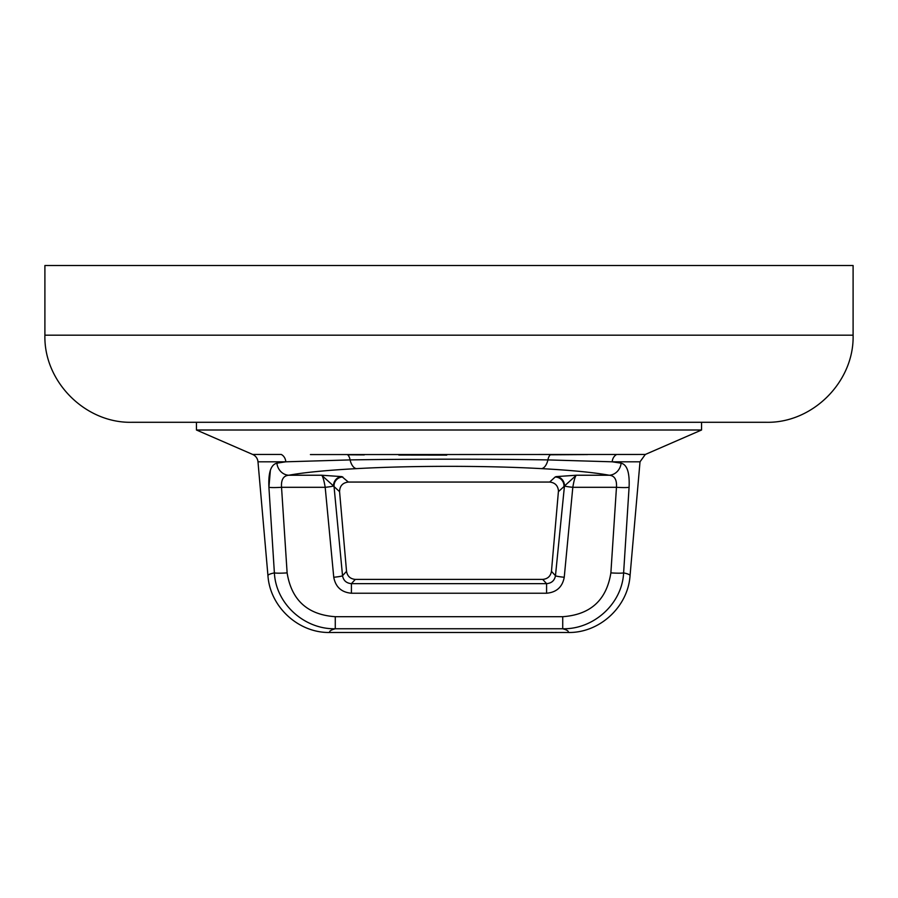 <?xml version="1.0" encoding="UTF-8"?>
<svg xmlns="http://www.w3.org/2000/svg" width="898" height="898" viewBox="0 0 898 898"><rect width="100%" height="100%" fill="white"/><g stroke="black" fill="none" stroke-linecap="round" stroke-linejoin="round"><path stroke-width="1.35" d="M274.238 570.69L274.384 572.89C270.017 573.811 267.873 574.742 267.952 575.708L257.984 461.808A8.845 8.845 0 0 0 252.708 454.467L196.438 429.996L701.562 429.996L701.562 422.284L766.005 422.284L131.995 422.284L701.562 422.284M196.438 429.996L196.438 422.284M310.405 454.568L645.292 454.467L701.562 429.996M252.708 454.467L281.287 454.467A8.845 7.554 -90 0 1 285.8 461.808L257.984 461.808M267.952 575.708C270.04 606.981 298.563 633.135 329.824 632.484L568.176 632.484C568.928 631.215 567.109 629.969 562.72 628.757L562.72 616.702C590.491 614.703 606.543 600.111 610.876 572.89A13.268 1.156 3.8 0 0 623.616 572.89C622.123 603.838 593.612 629.464 562.72 628.757L335.28 628.757C304.501 629.464 275.922 603.984 274.384 572.89L268.917 487.3A13.268 1.156 -3.7 0 0 281.534 487.3C281.018 479.689 283.431 475.671 288.797 475.233A13.268 11.966 79.5 0 1 276.876 463.177C270.87 464.648 268.221 472.685 268.917 487.3L270.377 470.238M558.466 490.869L551.462 571.341C550.586 576.258 547.657 578.941 542.684 579.39L355.316 579.39C350.343 578.941 347.414 576.258 346.538 571.341L339.567 491.644C339.747 485.93 342.677 482.742 348.345 482.058L549.655 482.058C554.975 482.619 557.916 485.549 558.466 490.869M549.655 482.058L555.166 477.006A8.845 8.778 -132.5 0 1 563.955 486.581L558.433 491.644M551.462 571.341L555.469 575.719C554.549 580.591 551.585 583.229 546.579 583.644L542.684 579.39M355.316 579.39L351.421 583.644L546.579 583.644L546.579 593.23L351.421 593.23L351.421 583.644C346.415 583.229 343.451 580.591 342.531 575.719L346.538 571.341M610.876 572.89L616.466 487.3C616.971 479.667 614.546 475.648 609.203 475.233L576.336 475.233L564.46 485.986A8.845 8.329 75.9 0 0 556.109 476.625L576.336 475.233C575.158 476.389 573.979 480.408 572.812 487.3A8.845 0.763 -174.6 0 1 564.46 485.986L555.469 575.719A8.845 0.763 -174.6 0 0 564.247 577.257C562.417 587.011 556.536 592.343 546.579 593.23M339.567 491.644L334.045 486.581L342.531 575.719A8.845 0.763 -5.4 0 1 333.753 577.257L325.188 487.3A8.845 0.763 -5.4 0 0 333.54 485.986L321.664 475.233L341.891 476.625L348.345 482.058M274.384 572.89A13.268 1.156 -3.8 0 0 287.124 572.89L281.534 487.3L325.188 487.3C324.021 480.408 322.842 476.389 321.664 475.233L288.797 475.233C304.007 472.46 326.546 470.26 356.427 468.633A13.268 6.926 -93.1 0 1 350.085 459.911L285.8 461.808L276.876 463.177M342.834 477.006A8.845 8.778 132.5 0 0 334.045 486.581L333.54 485.986A8.845 8.329 104.1 0 1 341.891 476.625M329.824 632.484C329.072 631.215 330.891 629.969 335.28 628.757L335.28 616.702L562.72 616.702M287.124 572.89C291.513 600.156 307.565 614.76 335.28 616.702M564.247 577.257L572.812 487.3L616.466 487.3A13.268 1.156 3.7 0 0 629.083 487.3L623.672 571.981M568.176 632.484C599.437 633.135 627.96 606.981 630.048 575.708L640.016 461.808L612.2 461.808L621.124 463.177L612.2 461.808L547.915 459.911C488.085 458.945 409.454 458.945 350.085 459.911A8.845 4.49 90.4 0 0 347.672 454.803L364.262 454.904M623.616 572.89C627.983 573.811 630.127 574.742 630.048 575.708M629.083 487.3C629.767 472.662 627.118 464.625 621.124 463.177A13.268 11.966 -79.5 0 1 609.203 475.233C593.993 472.46 571.454 470.26 541.573 468.633C485.919 465.568 412.025 465.568 356.427 468.633M541.573 468.633A13.268 6.926 -86.9 0 0 547.915 459.911A8.845 4.49 89.6 0 1 550.328 454.803L587.573 454.568M612.2 461.808A8.845 7.554 90 0 1 616.713 454.467M446.744 455.118L398.824 455.05M44.9 335.19L853.1 335.19L853.1 265.516L44.9 265.516L44.9 335.19C43.699 381.717 85.445 423.474 131.995 422.284M333.753 577.257C335.583 587.011 341.464 592.343 351.421 593.23M555.166 477.006L556.109 476.625M640.016 461.808L645.292 454.467M853.1 335.19C854.301 381.717 812.555 423.474 766.005 422.284"/></g></svg>
